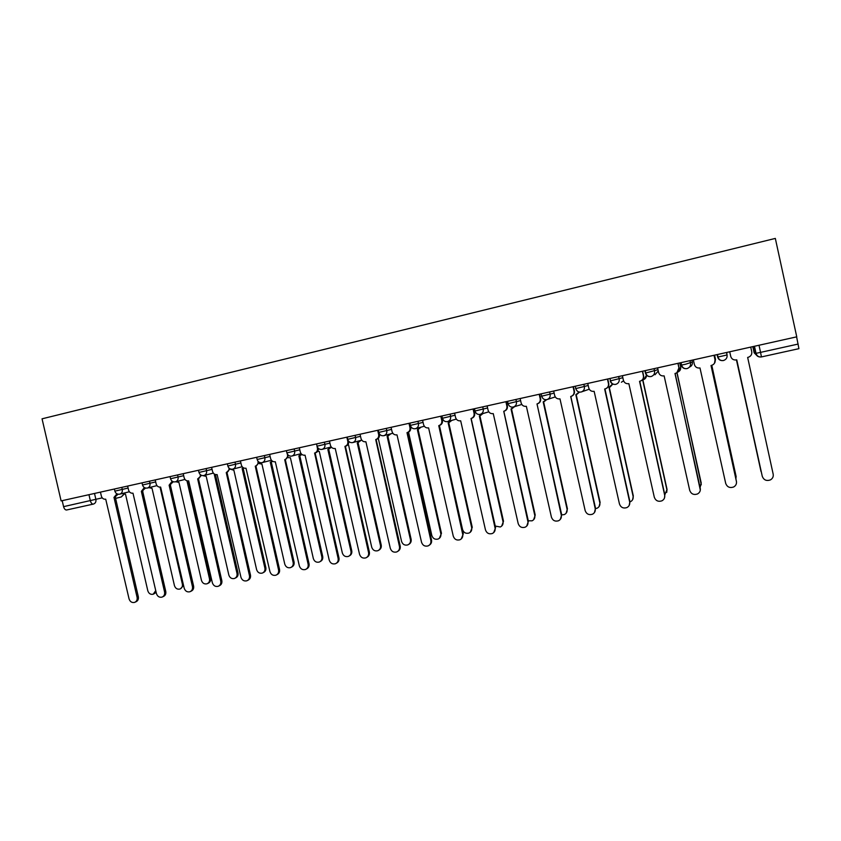 <?xml version="1.0" encoding="UTF-8"?>
<svg xmlns="http://www.w3.org/2000/svg" width="841" height="841" viewBox="0 0 841 841"><rect width="100%" height="100%" fill="white"/><g stroke="black" fill="none" stroke-linecap="round" stroke-linejoin="round"><path stroke-width="1.26" d="M61.109 500.9L42.05 418.818L775.328 238.413L796.753 336.831L61.109 500.9M93.246 504.116L66.576 509.993C65.241 510.035 64.242 508.921 63.58 506.65L102.224 497.861M62.192 500.658L63.58 506.65M796.616 336.863L798.918 348.668L761.441 356.92L760.558 352.379L798.183 344.053M730.734 356.416L729.715 351.78L730.734 356.416C731.617 359.096 733.52 360.263 736.432 359.906L762.272 476.3L736.769 359.832M762.188 475.974L762.272 476.3C763.765 480.074 766.487 481.273 770.461 479.875C772.658 478.55 773.562 476.647 773.184 474.187L747.649 357.425L748.269 357.288C750.918 356.3 752.075 354.45 751.749 351.759L750.729 347.102M761 471.465L736.569 359.874L761.483 472.726M693.362 359.895L694.372 364.489C695.244 367.149 697.115 368.305 699.985 367.959L725.699 483.375C727.129 487.086 729.788 488.285 733.657 486.992C735.886 485.688 736.8 483.796 736.422 481.304L711.023 365.52L711.602 365.383C714.219 364.416 715.365 362.587 715.039 359.895L714.524 363.144M714.062 355.28L715.071 359.853M711.066 365.509L736.506 481.872M714.03 355.28L715.039 359.895M657.588 367.874L658.598 372.426C659.46 375.065 661.31 376.211 664.127 375.874L689.704 490.345C691.102 493.982 693.688 495.191 697.462 493.982C699.712 492.71 700.648 490.818 700.259 488.306L674.987 373.478L675.544 373.351C678.13 372.395 679.255 370.587 678.929 367.916L676.868 372.763M678.046 363.312L679.044 367.853M675.123 373.446L700.322 490.103M677.93 363.333L678.929 367.916M622.393 375.717L623.391 380.237C624.253 382.855 626.072 384.001 628.858 383.664L654.298 497.199C655.654 500.763 658.177 501.982 661.867 500.847C664.127 499.607 665.063 497.714 664.674 495.191L639.538 381.309L640.075 381.183C642.619 380.248 643.733 378.45 643.407 375.801L643.607 375.717C643.943 378.061 643.039 379.785 640.895 380.878M642.608 371.207L643.607 375.717M639.759 381.257L664.832 494.823L664.506 497.946M642.408 371.259L643.407 375.801M735.938 478.865L736.075 476.269L711.738 365.341M714.724 362.776L715.47 359.254L714.577 355.165L715.502 359.212L714.976 362.376M711.791 365.33L736.159 476.815M700.164 487.254L701.215 483.049L676.931 372.731M677.72 372.121C680.001 371.112 680.979 369.399 680.663 366.981L679.77 362.923M679.885 362.902L680.768 366.928L678.666 371.659M677.047 372.647L701.278 484.794M664.674 495.191L666.892 489.735L642.65 379.901L643.176 379.785C645.636 378.881 646.708 377.146 646.393 374.592L646.382 374.55M646.645 374.928L643.964 379.491M642.86 379.859L667.029 489.399L666.724 492.405M587.764 383.443L588.763 387.922C589.615 390.518 591.412 391.654 594.145 391.328L619.449 503.938C620.774 507.449 623.234 508.668 626.85 507.607C629.121 506.387 630.056 504.505 629.667 501.961L604.647 389.015L605.173 388.889C607.686 387.974 608.779 386.187 608.453 383.559L608.737 383.454C609.073 385.924 608.085 387.669 605.793 388.679M607.749 378.986L608.737 383.454M604.952 388.941L629.898 501.583L629.194 505.409M607.454 379.049L608.453 383.559M553.683 391.044L554.671 395.491C555.523 398.066 557.289 399.191 559.98 398.876L585.157 510.582C586.45 514.03 588.858 515.26 592.39 514.25C594.661 513.052 595.607 511.181 595.218 508.637L570.829 396.479C573.31 395.575 574.382 393.809 574.056 391.191L574.414 391.076C574.75 393.609 573.72 395.354 571.344 396.311M573.436 386.639L574.414 391.076M570.703 396.51L595.523 508.237L594.45 512.558M573.057 386.723L574.056 391.191M629.962 501.93L630.382 501.762C632.569 500.584 633.473 498.766 633.105 496.316L608.979 387.344L612.668 383.885M612.879 384.001L610.072 387.028M609.262 387.28L633.315 495.959L632.642 499.649M595.596 508.616L597.099 508.216C599.297 507.06 600.201 505.252 599.833 502.792L575.822 394.671L579.197 392.064M579.46 392.116L576.8 394.397M576.18 394.597L600.117 502.424L599.086 506.587M520.137 398.529L521.126 402.934C521.967 405.488 523.712 406.613 526.361 406.298L551.412 517.11C552.663 520.516 555.018 521.735 558.487 520.789C560.747 519.612 561.693 517.751 561.304 515.197L537.021 403.943C539.47 403.049 540.532 401.304 540.195 398.697L540.637 398.571C540.963 401.157 539.922 402.892 537.494 403.796M539.659 394.166L540.637 398.571M537 403.953L561.693 514.787L560.295 519.433M539.218 394.271L540.195 398.697M487.118 405.888L488.095 410.261C488.936 412.805 490.65 413.919 493.257 413.614L518.182 523.544C519.412 526.897 521.725 528.127 525.11 527.212C527.37 526.067 528.316 524.216 527.927 521.662L503.748 411.291C506.166 410.419 507.207 408.684 506.881 406.098L507.386 405.951C507.722 408.526 506.681 410.25 504.274 411.133L504.137 411.175M506.419 401.588L507.386 405.951M503.812 411.281L528.39 521.241L526.718 526.109M505.893 401.704L506.881 406.098M454.613 413.141L455.58 417.483C456.411 419.995 458.114 421.11 460.679 420.805L485.467 529.872C486.676 533.183 488.936 534.403 492.258 533.541C494.519 532.416 495.454 530.576 495.065 528.022L471.002 418.524C473.378 417.662 474.408 415.948 474.072 413.373L474.66 413.215C474.986 415.78 473.967 417.483 471.591 418.345L471.307 418.44M473.683 408.884L474.66 413.215M471.149 418.482L495.591 527.591L493.709 532.605M473.094 409.02L474.072 413.373M422.603 420.279L423.57 424.589C424.39 427.081 426.061 428.185 428.595 427.89L453.257 536.106C454.445 539.375 456.663 540.595 459.922 539.775C462.161 538.671 463.097 536.842 462.708 534.277L438.75 425.651C441.094 424.8 442.103 423.097 441.777 420.542L442.429 420.363C442.755 422.907 441.756 424.61 439.412 425.462L463.307 533.846L461.236 538.965M441.462 416.074L442.429 420.363M440.8 416.221L441.777 420.542M391.076 427.312L392.043 431.58C392.852 434.061 394.513 435.154 397.005 434.871L421.541 542.245C422.697 545.473 424.884 546.692 428.08 545.904C430.308 544.821 431.233 543.002 430.844 540.448L407.002 432.663C409.315 431.822 410.303 430.14 409.966 427.606L410.692 427.407C411.018 429.94 410.03 431.622 407.727 432.453L407.202 432.6M409.735 423.149L410.692 427.407M407.307 432.579L431.517 539.996C431.896 542.266 431.149 544.001 429.288 545.189M408.999 423.307L409.966 427.606M360.032 434.229L360.999 438.476C361.798 440.936 363.438 442.019 365.888 441.746L390.298 548.29C391.443 551.475 393.577 552.695 396.721 551.948C398.939 550.876 399.853 549.068 399.464 546.524L375.727 439.57C378.008 438.739 378.986 437.068 378.65 434.555L379.438 434.345C379.764 436.857 378.797 438.518 376.516 439.349L375.895 439.517M376.106 439.465L400.2 546.061C400.579 548.406 399.801 550.151 397.846 551.297M377.693 430.298L378.65 434.555M329.462 441.052L330.418 445.257C331.217 447.696 332.826 448.789 335.244 448.516L359.528 554.251C360.652 557.394 362.755 558.613 365.835 557.888C368.032 556.847 368.947 555.049 368.558 552.505L344.926 446.371C347.175 445.551 348.132 443.901 347.806 441.399L348.605 441.189M348.679 441.273C348.952 443.722 347.985 445.352 345.788 446.14L344.926 446.371M345.388 446.245L369.357 552.032C369.735 554.44 368.926 556.195 366.897 557.299M346.849 437.173L347.806 441.399M299.333 447.769L300.29 451.943C301.078 454.371 302.665 455.444 305.052 455.181L329.22 560.117C330.324 563.228 332.384 564.437 335.412 563.754C337.598 562.724 338.492 560.936 338.114 558.392L314.597 453.068C316.815 452.269 317.751 450.629 317.414 448.137L317.972 448.001M318.424 448.463C318.476 450.692 317.509 452.143 315.512 452.826L314.597 453.068M315.123 452.931L338.976 557.919C339.354 560.369 338.513 562.135 336.432 563.197M316.973 446.193L317.414 448.137M561.714 514.923L564.332 514.576C566.529 513.441 567.444 511.633 567.065 509.173L543.181 401.893L546.293 399.706M546.661 399.654L544.095 401.641M543.601 401.798L567.423 508.794L566.088 513.273M528.285 520.8L532.069 520.831C534.256 519.717 535.17 517.919 534.792 515.459L511.023 408.999L514.114 406.792M514.597 406.645L511.843 408.779M511.517 408.884L535.223 515.07L533.625 519.759M495.254 526.067L500.29 526.992C502.476 525.898 503.381 524.111 503.002 521.641L479.349 416.001L482.45 413.698M482.997 413.541L480.085 415.811M479.906 415.864L503.507 521.241L501.688 526.088M439.17 425.525L462.55 529.525C463.685 532.679 465.84 533.856 468.994 533.057C471.17 531.985 472.064 530.208 471.696 527.738L448.148 422.897L451.239 420.542M451.848 420.374L448.81 422.729M448.768 422.739L472.253 527.328L470.256 532.279M408.537 432.148L431.832 535.507C432.947 538.618 435.06 539.796 438.15 539.028C440.316 537.977 441.21 536.222 440.842 533.751L417.409 429.688L420.468 427.302M421.141 427.112L418.019 429.541M418.093 429.52L441.462 533.331L439.317 538.345M378.282 438.361L401.556 541.394C402.66 544.474 404.731 545.651 407.769 544.915C409.924 543.885 410.807 542.13 410.44 539.67L387.123 436.384L390.15 433.977M390.886 433.767L387.68 436.248M387.859 436.195L411.123 539.239C411.491 541.499 410.734 543.181 408.852 544.306M347.627 445.057L348.552 444.91L371.722 547.207C372.815 550.245 374.844 551.412 377.83 550.718C379.974 549.699 380.847 547.964 380.479 545.504L357.267 442.976L360.274 440.558M361.073 440.337L357.667 442.892M358.077 442.776L381.225 545.063C381.593 547.375 380.805 549.078 378.86 550.151M317.572 451.47L319.265 451.375L342.329 552.926C343.391 555.933 345.399 557.099 348.332 556.437C350.455 555.438 351.328 553.704 350.949 551.244L327.853 449.483L330.828 447.044M331.47 447.275L328.242 449.399M328.715 449.262L351.759 550.802C352.127 553.168 351.307 554.871 349.299 555.912M269.667 454.382L270.602 458.534C271.391 460.931 272.968 462.003 275.312 461.751L299.354 565.898C300.447 568.968 302.476 570.177 305.441 569.515C307.606 568.505 308.5 566.739 308.111 564.206L284.71 459.67C286.897 458.881 287.822 457.252 287.485 454.781L287.801 454.708M288.568 455.423L285.583 459.438M285.299 459.512L309.036 563.712C309.425 566.214 308.552 567.98 306.418 569M287.307 453.982L287.485 454.781M240.421 460.91L241.367 465.02C242.145 467.407 243.69 468.479 246.003 468.216L269.929 571.596C271.002 574.634 272.999 575.843 275.911 575.202C278.066 574.203 278.949 572.448 278.56 569.925L255.265 466.177C257.42 465.388 258.324 463.78 257.998 461.331L258.071 461.31M259.133 462.214L256.2 465.925M255.916 465.998L279.538 569.42C279.927 571.943 279.044 573.699 276.899 574.697L276.836 574.729M211.606 467.333L212.542 471.412C213.32 473.788 214.854 474.85 217.136 474.597L240.936 577.21C241.987 580.216 243.953 581.415 246.823 580.805C248.957 579.827 249.83 578.072 249.441 575.559L226.25 472.579C228.268 471.875 229.183 470.361 228.983 468.048M230.119 468.858L226.408 472.537M226.975 472.39L250.471 575.055C250.86 577.567 249.987 579.312 247.864 580.279L247.643 580.395M183.212 473.662L184.147 477.72C184.915 480.074 186.429 481.126 188.678 480.884L212.352 582.739C213.404 585.714 215.328 586.913 218.155 586.324C220.258 585.357 221.13 583.622 220.741 581.11L197.656 478.897C199.538 478.266 200.442 476.868 200.389 474.713M201.514 475.375L197.803 478.855M198.444 478.697L221.824 580.595C222.213 583.107 221.351 584.831 219.249 585.799L218.891 585.967M155.228 479.906L156.153 483.932C156.92 486.266 158.413 487.317 160.631 487.076L184.19 588.185C185.22 591.139 187.123 592.327 189.898 591.759C191.99 590.813 192.841 589.089 192.452 586.587L169.125 485.194L172.184 481.21M173.32 481.767L169.609 485.078M170.324 484.9L193.598 586.061C193.977 588.563 193.125 590.277 191.044 591.223L190.571 591.444M127.643 486.056L128.557 490.051C129.325 492.374 130.797 493.415 132.983 493.183L156.426 593.557C157.446 596.479 159.317 597.667 162.04 597.121C164.111 596.185 164.952 594.471 164.573 591.98L141.351 491.333L144.368 487.57M145.535 488.053L141.824 491.218M142.602 491.028L165.761 591.454C166.15 593.935 165.309 595.649 163.238 596.574L162.649 596.837M288 457.641L290.397 457.756L313.346 558.571C314.397 561.546 316.363 562.713 319.254 562.061C321.357 561.084 322.219 559.37 321.851 556.91L298.86 455.885L301.488 454.108M301.93 454.487L300.048 455.58M299.774 455.664L322.713 556.458C323.081 558.866 322.24 560.569 320.19 561.567M258.86 463.549L261.929 464.053L284.773 564.132C285.814 567.076 287.748 568.232 290.587 567.612C292.679 566.645 293.53 564.942 293.162 562.503L270.287 462.203L272.347 461.131M272.726 461.373L271.527 461.888M271.254 461.961L294.077 562.03C294.445 564.479 293.593 566.172 291.512 567.139L291.48 567.16M230.087 469.078L233.882 470.256L256.61 569.62C257.64 572.532 259.543 573.688 262.329 573.089C264.4 572.143 265.251 570.44 264.873 568.011L242.113 468.437L243.533 467.88M243.785 467.995L242.629 468.311M243.133 468.174L265.84 567.538C266.219 569.967 265.367 571.659 263.307 572.605L263.128 572.689M202.933 475.649L206.213 476.363L228.836 575.023C229.856 577.904 231.727 579.06 234.471 578.482C236.521 577.546 237.362 575.864 236.994 573.436L214.329 474.576L214.991 474.398M215.464 474.555L238.014 572.952C238.381 575.381 237.54 577.063 235.491 577.988L235.196 578.135M175.78 481.746L178.933 482.398L201.451 580.353C202.45 583.212 204.3 584.358 207.002 583.801C209.031 582.887 209.861 581.215 209.493 578.787L186.986 480.831M188.195 480.947L210.565 578.303C210.933 580.721 210.103 582.382 208.074 583.307L207.653 583.496M148.889 487.664L152.032 488.337L174.444 585.609C175.433 588.437 177.251 589.583 179.911 589.047C181.929 588.143 182.749 586.482 182.371 584.075L160.053 487.149M183.548 585.42L180.5 588.784M100.447 492.122L101.362 496.095C102.118 498.398 103.569 499.428 105.724 499.197L129.051 598.855C130.061 601.757 131.9 602.934 134.581 602.398C136.641 601.483 137.472 599.78 137.083 597.31L113.987 497.378L116.941 493.825M118.139 494.224L114.439 497.273M115.28 497.063L138.323 596.763C138.712 599.244 137.882 600.937 135.832 601.851L135.138 602.156M122.366 493.499L125.509 494.203L147.816 590.803C148.783 593.599 150.581 594.745 153.188 594.219L155.743 590.624M156.142 592.358L153.735 593.988M114.376 489.02L114.87 491.155L128.095 488.053M121.798 487.36L122.292 489.473C122.628 491.859 121.777 493.425 119.748 494.161L119.674 494.172M142.013 482.85L142.507 485.005L155.69 481.914M149.488 481.189L149.982 483.312C150.318 485.72 149.456 487.296 147.385 488.043L147.312 488.053M170.544 478.75L183.674 475.68M177.577 474.923L178.071 477.068C178.408 479.486 177.535 481.073 175.443 481.83L175.359 481.851M198.497 470.256L198.991 472.442L212.079 469.362M206.087 468.563L206.581 470.718C206.918 473.157 206.024 474.766 203.9 475.533L203.816 475.543M227.364 463.822L227.858 466.019L240.894 462.949M235.007 462.119L235.501 464.285C235.837 466.744 234.933 468.363 232.778 469.141L232.694 469.152M256.652 457.283L257.157 459.501L270.129 456.442M264.358 455.57L264.862 457.756C265.199 460.227 264.274 461.856 262.087 462.645L262.003 462.666M286.382 450.66L286.886 452.889L299.806 449.83M294.161 448.926L294.655 451.133C294.991 453.625 294.056 455.265 291.838 456.064L291.743 456.085M316.552 443.922L317.068 446.172L329.924 443.123M324.405 442.177L324.91 444.405C325.236 446.907 324.29 448.568 322.04 449.378L321.935 449.399M347.69 439.328L360.505 436.311M355.102 435.333L355.617 437.572C355.943 440.095 354.976 441.767 352.694 442.587L352.589 442.618M378.755 432.421L391.549 429.394M386.282 428.374L386.786 430.634C387.123 433.178 386.135 434.871 383.822 435.701L383.717 435.722M410.292 425.409L423.076 422.371M417.935 421.32L418.45 423.591C418.786 426.156 417.777 427.859 415.433 428.7L415.317 428.731M442.313 418.282L455.086 415.233M450.093 414.15L450.608 416.442C450.934 419.018 449.914 420.742 447.538 421.593L447.412 421.625M474.839 411.049L487.591 407.98M482.745 406.865L483.27 409.178C483.596 411.775 482.555 413.509 480.148 414.382L480.011 414.413M507.88 403.701L520.611 400.61M515.922 399.464L516.437 401.798C516.773 404.416 515.712 406.161 513.262 407.044L513.126 407.076M541.457 396.237L554.145 393.115M549.625 391.948L550.14 394.303C550.477 396.931 549.404 398.697 546.913 399.601L546.766 399.633M575.559 388.647L588.216 385.483M583.864 384.316L584.39 386.681C584.726 389.33 583.633 391.118 581.11 392.032L580.952 392.064M618.661 376.547L619.197 378.944C619.523 381.604 618.408 383.401 615.854 384.337L615.686 384.379C612.91 384.715 611.092 383.57 610.219 380.941L622.834 377.693M644.91 370.702L645.436 373.099L657.988 369.693M654.035 368.663L654.561 371.07C654.897 373.761 653.762 375.57 651.176 376.516L650.987 376.558C648.159 376.905 646.319 375.748 645.446 373.11M680.705 362.713L681.242 365.141L685.72 364.195L692.364 362.008L691.964 360.2M689.988 360.642L690.514 363.07C690.85 365.772 689.694 367.612 687.076 368.568L686.866 368.621C683.996 368.968 682.125 367.811 681.242 365.141M717.1 354.597L717.636 357.047L722.335 356.048L727.066 354.944L726.666 352.463M726.529 352.495L727.066 354.944C727.391 357.667 726.235 359.506 723.575 360.495L723.344 360.547C720.432 360.905 718.529 359.738 717.636 357.047M94.507 493.446L95.895 499.438C96.231 501.804 95.401 503.349 93.404 504.085L93.277 504.106C91.984 504.148 91.007 503.023 90.355 500.721L88.957 494.687M124.037 494.287L121.304 496.947L115.585 498.408L121.304 496.947L123.743 494.224M66.576 509.993L93.53 504.043M752.821 346.629L754.167 352.81L755.649 353.399L760.558 352.379L759.013 345.252M754.104 346.345L755.649 353.399C756.543 356.111 758.466 357.288 761.441 356.92L798.918 348.668M689.441 367.118C691.712 366.108 692.679 364.405 692.364 362.008M654.971 374.781L658.272 370.986M621.383 382.224L623.58 380.868M581.762 391.801L589.257 389.194M347.186 437.099L347.943 440.106M754.167 352.81L757.457 356.132M495.065 528.022L495.591 527.591M462.708 534.277L463.307 533.846M430.844 540.448L431.517 539.996M399.464 546.524L400.2 546.061M368.558 552.505L369.357 552.032M338.114 558.392L338.976 557.919M472.253 527.328L471.696 527.738M441.462 533.331L440.842 533.751M411.123 539.239L410.44 539.67M381.225 545.063L380.479 545.504M351.759 550.802L350.949 551.244M308.111 564.206L309.036 563.712M278.56 569.925L279.538 569.42M249.441 575.559L250.471 575.055M220.741 581.11L221.824 580.595M192.452 586.587L193.598 586.061M164.573 591.98L165.761 591.454M322.713 556.458L321.851 556.91M294.077 562.03L293.162 562.503M265.84 567.538L264.873 568.011M238.014 572.952L236.994 573.436M210.565 578.303L209.493 578.787M183.159 583.717L182.371 584.075M137.083 597.31L138.323 596.763M717.457 354.524L717.993 356.983C718.929 359.769 720.79 360.936 723.575 360.495M681.042 362.639L681.588 365.078C682.503 367.832 684.332 368.999 687.076 368.568M645.226 370.629L645.762 373.047C646.676 375.78 648.474 376.936 651.176 376.516M609.977 378.492L610.513 380.889C611.418 383.591 613.194 384.736 615.854 384.337M575.297 386.219L575.833 388.605C576.726 391.286 578.482 392.421 581.11 392.032M541.162 393.84L541.688 396.206C542.582 398.855 544.316 399.98 546.913 399.601M507.565 401.325L508.09 403.68C508.973 406.298 510.697 407.422 513.262 407.044M474.492 408.705L475.018 411.039C475.88 413.635 477.593 414.75 480.148 414.382M441.924 415.969L442.45 418.282C443.312 420.857 445.005 421.961 447.538 421.593M409.861 423.118L410.376 425.409C411.238 427.964 412.92 429.068 415.433 428.7M378.292 430.161L378.807 432.442C379.648 434.965 381.33 436.059 383.822 435.701L392.81 433.252M170.05 476.605L170.544 478.771C171.364 481.157 172.994 482.177 175.443 481.83L184.946 479.423M547.396 399.443L555.27 396.92M513.63 406.939L521.777 404.458M480.432 414.298L488.789 411.838M447.769 421.53L456.306 419.102M415.622 428.647L424.316 426.229M347.701 439.359C348.542 441.861 350.213 442.944 352.694 442.587L361.767 440.148M317.068 446.172C317.909 448.663 319.569 449.725 322.04 449.378L331.196 446.949M286.886 452.889C287.727 455.349 289.378 456.411 291.838 456.064L301.078 453.646M257.157 459.501C257.987 461.94 259.627 462.992 262.087 462.645L271.401 460.227M227.858 466.019C228.689 468.437 230.329 469.478 232.778 469.141L242.155 466.723M198.991 472.442C199.822 474.839 201.451 475.869 203.9 475.533L213.341 473.115M142.507 485.005C143.317 487.37 144.946 488.379 147.385 488.043L156.952 485.625M114.87 491.155C115.68 493.499 117.298 494.508 119.748 494.161L129.356 491.754M754.472 346.261L756.017 353.336C756.9 356.037 758.708 357.236 761.441 356.92M284.71 459.67L285.677 459.407M255.265 466.177L256.295 465.903M226.25 472.579L227.333 472.295M197.656 478.897L198.791 478.603M169.472 485.12L170.67 484.815M141.698 491.26L142.938 490.934M300.153 455.559L299.238 455.801M271.611 461.867L270.655 462.119M243.48 468.09L242.471 468.353M114.323 497.304L115.616 496.978"/></g></svg>
